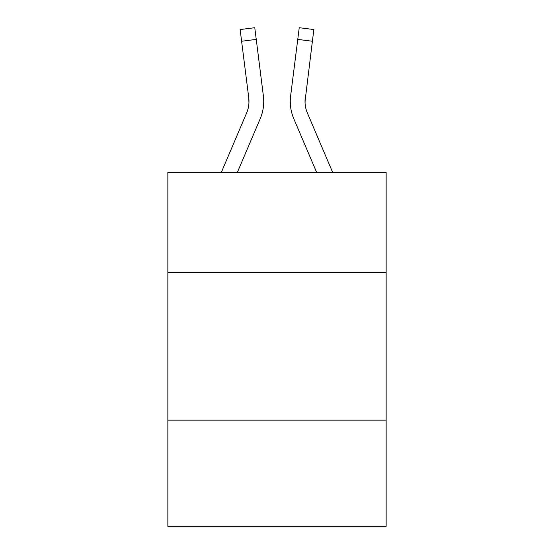 <?xml version="1.0" encoding="UTF-8"?>
<svg xmlns="http://www.w3.org/2000/svg" width="554" height="554" viewBox="0 0 554 554"><rect width="100%" height="100%" fill="white"/><g stroke="black" fill="none" stroke-linecap="round" stroke-linejoin="round"><path stroke-width="0.83" d="M386.138 272.637L386.138 172.349L167.862 172.349L167.862 272.637L386.138 272.637L386.138 526.3L167.862 526.3L167.862 272.637M386.138 420.112L167.862 420.112M237.375 172.349L260.193 118.771A44.244 44.244 0 0 0 263.379 95.89L256.239 39.403L241.606 41.252L240.131 29.549L254.764 27.7L256.239 39.403M263.725 101.417L263.725 101.784M263.157 94.125L263.379 95.89M332.649 172.349L307.38 112.995A29.494 29.494 0 0 1 305.019 101.493L312.394 41.252L297.761 39.403L299.236 27.7L313.869 29.549L312.394 41.252M316.625 172.349L293.807 118.771A44.244 44.244 0 0 1 290.621 95.89L297.761 39.403M305.053 102.878L305.019 101.493A29.494 29.494 0 0 0 307.38 112.995A29.494 29.494 0 0 1 305.019 101.493A29.494 29.494 0 0 0 307.38 112.995A29.494 29.494 0 0 1 305.019 101.493A29.494 29.494 0 0 0 307.38 112.995A29.494 29.494 0 0 1 305.019 101.493A29.494 29.494 0 0 0 307.38 112.995A29.494 29.494 0 0 1 305.019 101.493A29.494 29.494 0 0 0 307.38 112.995A29.494 29.494 0 0 1 305.254 97.739L305.053 102.878M221.351 172.349L246.62 112.995A29.494 29.494 0 0 0 248.746 97.739L241.606 41.252M248.947 102.878L248.746 97.739L248.947 102.878M290.324 103.598L290.275 101.417M290.621 95.89L290.843 94.125M299.236 27.7L313.869 29.549M240.131 29.549L254.764 27.7"/></g></svg>
